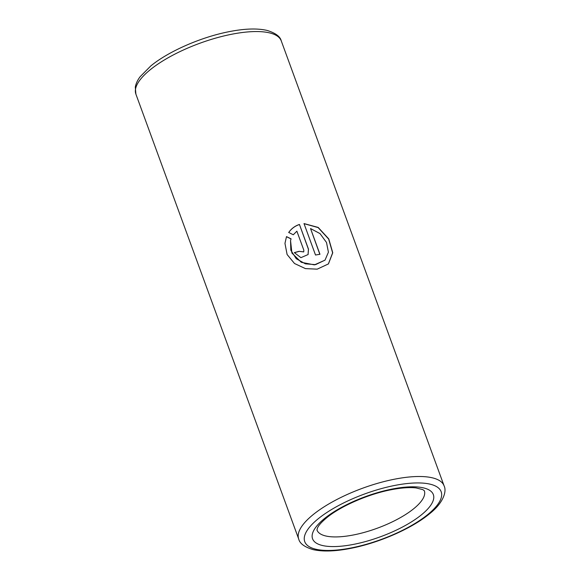 <?xml version="1.0" encoding="UTF-8"?>
<svg xmlns="http://www.w3.org/2000/svg" width="580" height="580" viewBox="0 0 580 580"><rect width="100%" height="100%" fill="white"/><g stroke="black" fill="none" stroke-linecap="round" stroke-linejoin="round"><path stroke-width="0.87" d="M310.539 228.549L320.029 233.61L326.504 242.476L328.418 252.198L325.025 260.115L315.556 264.639L305.37 263.827L296.257 258.709L290.826 250.248L290.551 240.526L291.08 238.851L286.498 236.611L284.961 243.382L287.107 254.511L294.51 263.508L305.45 268.613L317.209 269.156L328.432 263.914L332.76 252.764L328.773 238.924L318.188 227.432L304 223.568L315.513 255.026A77.401 25.795 159.9 0 1 319.964 254.294L310.539 228.549L319.834 254.315M293.284 234.769L296.88 231.188L303.826 250.168L303.753 251.872L299.106 251.329A77.401 25.795 159.9 0 0 294.328 252.626L300.918 257.658L308.089 254.548L308.48 249.146L299.447 224.453C295.002 225.903 291.428 228.571 288.717 232.464L293.284 234.769M303.724 251.923L299.106 251.329M299.07 251.423A77.169 25.716 159.9 0 0 294.364 252.699M308.06 254.598L308.415 249.248L299.447 224.453M299.374 224.554C294.952 226.004 291.392 228.672 288.695 232.551M291.058 238.945L286.476 236.705L284.954 243.397M328.36 263.987L332.63 252.851L328.642 239.047L318.115 227.57L304.036 223.67M324.967 260.181L314.396 264.871L301.317 262.32L291.914 253.069L290.544 240.562M135.894 94.127L135.299 87.116C135.938 83.6 137.532 80.142 140.099 76.748L150.756 65.975C168.468 51.352 201.108 37.113 228.948 31.697C244.513 28.601 257.223 28.181 267.083 30.421C275.551 33.045 280.278 36.54 281.271 40.926A77.401 25.795 159.9 0 0 231.275 34.329A77.401 25.795 159.9 0 0 135.894 94.127L298.722 539.074C299.751 543.503 304.514 547.012 313.004 549.601C322.85 551.819 335.53 551.384 351.045 548.296C378.827 542.902 411.394 528.706 429.127 514.119C443.287 503.15 446.955 491.427 444.099 485.873A77.401 25.795 159.9 0 0 394.103 479.276A77.401 25.795 159.9 0 0 298.722 539.074M351.661 547.846A72.638 24.208 159.9 0 0 438.291 503.679A72.638 24.208 159.9 0 0 394.255 485.54A72.638 24.208 159.9 0 0 307.618 529.707A72.638 24.208 159.9 0 0 351.661 547.846M354.104 544.272A64.308 21.431 159.9 0 0 430.795 505.173A64.308 21.431 159.9 0 0 391.812 489.114A64.308 21.431 159.9 0 0 315.114 528.213A64.308 21.431 159.9 0 0 354.104 544.272M353.88 534.876A57.159 19.046 159.9 0 0 424.321 490.724L422.776 489.607L416.027 487.918C409.545 487.178 401.164 487.802 390.891 489.796C368.655 494.059 341.765 505.702 327.685 516.954C321.965 521.609 318.55 525.328 317.441 528.112L316.963 530.011A57.159 19.046 159.9 0 0 353.88 534.876M281.271 40.926L444.099 485.873"/></g></svg>
